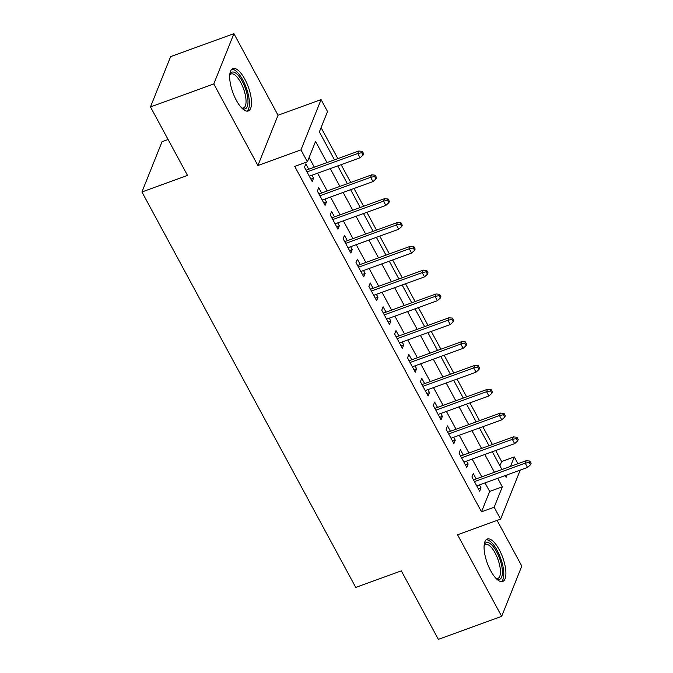 <?xml version="1.0" encoding="UTF-8"?>
<svg xmlns="http://www.w3.org/2000/svg" width="673" height="673" viewBox="0 0 673 673"><rect width="100%" height="100%" fill="white"/><g stroke="black" fill="none" stroke-linecap="round" stroke-linejoin="round"><path stroke-width="1.01" d="M499.231 549.648A22.562 8.211 70 0 0 487.286 539.039A22.562 8.211 70 0 0 490.743 570.847A22.562 8.211 70 0 0 502.689 581.455A22.562 8.211 70 0 0 499.231 549.648M244.837 79.162A22.562 8.211 70 0 0 232.892 68.553A22.562 8.211 70 0 0 236.358 100.361A22.562 8.211 70 0 0 248.303 110.969A22.562 8.211 70 0 0 244.837 79.162M499.913 465.817L501.629 461.535L514.29 456.933L517.958 463.722M168.09 139.496L162.05 141.692L141.927 191.973L355.748 587.42L401.327 570.864L438.359 639.35L501.671 616.359L521.794 566.069L497.103 520.406M141.927 191.973L187.515 175.417L150.483 106.931L170.606 56.641L233.918 33.65L213.795 83.932L257.91 165.524L300.957 149.886L321.08 99.604L327.524 111.516L319.364 131.9L334.481 159.854M257.91 165.524L278.033 115.243L233.918 33.65M278.033 115.243L321.08 99.604M501.629 461.535L495.681 450.531M492.417 444.491L482.793 426.707M479.538 420.675L469.914 402.883M466.65 396.851L457.034 379.067M453.77 373.027L444.155 355.243M440.891 349.211L431.275 331.419M428.011 325.387L418.396 307.603M415.132 301.563L405.516 283.779M402.252 277.739L392.637 259.955M389.373 253.923L379.757 236.13M376.493 230.099L366.869 212.315M363.613 206.275L353.99 188.49M350.726 182.45L341.11 164.666M337.846 158.635L321.08 127.618M150.483 106.931L213.795 83.932M476.173 478.898L473.279 473.556L471.924 476.947L479.647 491.24L481.01 487.849L479.437 484.93M463.293 455.074L460.399 449.732L459.045 453.131L466.768 467.424L468.13 464.025L466.557 461.106M450.414 431.25L447.52 425.908L446.165 429.307L453.888 443.6L455.251 440.201L453.669 437.29M437.526 407.426L434.64 402.084L433.277 405.483L441.008 419.775L442.371 416.377L440.79 413.466M424.646 383.61L421.761 378.268L420.398 381.667L428.129 395.96L429.492 392.561L427.91 389.642M411.767 359.786L408.881 354.444L407.518 357.843L415.249 372.135L416.604 368.737L415.031 365.818M398.887 335.962L396.002 330.62L394.639 334.018L402.37 348.311L403.724 344.913L402.151 342.002M386.008 312.146L383.122 306.795L381.759 310.194L389.49 324.487L390.845 321.088L389.272 318.178M373.128 288.322L370.234 282.98L368.88 286.378L376.611 300.671L377.965 297.273L376.392 294.353M360.248 264.497L357.355 259.155L356 262.554L363.723 276.847L365.086 273.448L363.513 270.529M347.369 240.673L344.475 235.331L343.121 238.73L350.843 253.023L352.206 249.624L350.633 246.713M334.489 216.857L331.596 211.515L330.241 214.906L337.964 229.199L339.327 225.808L337.745 222.889M321.601 193.033L318.716 187.691L317.353 191.09L325.084 205.383L326.447 201.984L324.866 199.065M326.994 162.572L315.553 141.414L307.401 161.798L294.74 166.399L481.506 511.817L489.658 491.433L485.048 482.894M481.784 476.854L472.168 459.07M468.904 453.038L459.28 435.246M456.025 429.214L446.401 411.43M443.137 405.39L433.521 387.606M430.257 381.566L420.642 363.782M417.378 357.75L407.762 339.958M404.498 333.926L394.883 316.142M391.619 310.102L382.003 292.318M378.739 286.286L369.124 268.493M365.86 262.462L356.244 244.678M352.98 238.637L343.356 220.853M340.101 214.813L330.477 197.029M327.213 190.997L317.597 173.205M314.333 167.173L309.117 157.516M308.722 169.209L305.836 163.867L304.474 167.266L312.205 181.559L313.568 178.16L311.986 175.249M520.221 470.116L500.603 519.127L457.556 534.766L501.671 616.359M500.603 519.127L494.167 507.215L502.327 486.831L497.709 478.293M481.506 511.817L494.167 507.215M307.401 161.798L300.957 149.886M505.187 475.575L506.13 477.317L507.106 474.877M510.487 466.431L514.29 456.933M337.745 165.894L347.361 183.679M350.625 189.71L360.24 207.503M363.504 213.534L373.12 231.319M376.384 237.359L385.999 255.143M389.263 261.183L398.879 278.967M402.143 284.999L411.758 302.791M415.022 308.823L424.646 326.607M427.902 332.647L437.526 350.431M440.79 356.463L450.405 374.255M453.669 380.287L463.285 398.071M466.549 404.111L476.164 421.895M479.428 427.935L489.044 445.719M492.308 451.751L501.923 469.544M494.445 472.261L484.829 454.468M481.565 448.437L471.95 430.653M468.686 424.613L459.062 406.829M455.806 400.788L446.182 383.004M442.918 376.973L433.303 359.18M430.039 353.148L420.423 335.364M417.159 329.324L407.544 311.54M404.28 305.508L394.664 287.716M391.4 281.684L381.784 263.9M378.52 257.86L368.905 240.076M365.641 234.036L356.025 216.252M352.761 210.22L343.137 192.428M339.882 186.396L330.258 168.612M489.658 491.433L502.327 486.831M310.892 179.127L313.568 178.16M323.772 202.952L326.447 201.984M336.651 226.776L339.327 225.808M349.531 250.6L352.206 249.624M362.411 274.416L365.086 273.448M375.298 298.24L377.965 297.273M388.178 322.064L390.845 321.088M401.058 345.888L403.724 344.913M413.937 369.704L416.604 368.737M426.817 393.528L429.492 392.561M439.696 417.353L442.371 416.377M452.576 441.168L455.251 440.201M465.455 464.993L468.13 464.025M478.335 488.817L481.01 487.849M361.788 152.704L363.084 155.084L363.622 153.722L362.335 151.341L361.788 152.704L357.767 153.486L360.089 157.776L309.319 176.217M306.997 171.926L357.767 153.486L358.743 151.038L306.055 170.176M362.335 151.341L358.743 151.038M360.089 157.776L363.084 155.084M229.787 74.661A19.525 7.109 -110 0 1 229.829 74.552A19.525 7.109 -110 0 1 242.246 81.324A19.525 7.109 -110 0 1 248.009 101.867A19.525 7.109 -110 0 1 242.095 108.336A19.525 7.109 -110 0 1 241.994 108.277M241.674 107.958A18.078 6.579 70 0 0 243.475 107.949A18.078 6.579 70 0 0 240.707 82.459A18.078 6.579 70 0 0 231.133 73.963A18.078 6.579 70 0 0 229.745 75.115M247.008 111.146A22.419 8.16 70 0 0 242.785 79.961A22.419 8.16 70 0 0 231.79 69.252M484.173 545.138A19.525 7.109 -110 0 1 484.215 545.037A19.525 7.109 -110 0 1 494.192 547.864A19.525 7.109 -110 0 1 502.327 570.317A19.525 7.109 -110 0 1 496.489 578.822A19.525 7.109 -110 0 1 496.388 578.763M496.068 578.435A18.078 6.579 70 0 0 497.869 578.435A18.078 6.579 70 0 0 500.367 570.09A18.078 6.579 70 0 0 494.537 551.953A18.078 6.579 70 0 0 485.519 544.449A18.078 6.579 70 0 0 484.139 545.601M501.393 581.632A22.419 8.16 70 0 0 503.715 571.705A22.419 8.16 70 0 0 497.036 550.186A22.419 8.16 70 0 0 486.175 539.729M374.676 176.528L375.963 178.909L376.501 177.546L375.214 175.165L374.676 176.528L370.646 177.31L372.968 181.601L322.199 200.041M319.877 195.75L370.646 177.31L371.622 174.862L318.935 194.001M375.214 175.165L371.622 174.862M372.968 181.601L375.963 178.909M387.555 200.344L388.843 202.724L389.381 201.37L388.094 198.989L387.555 200.344L383.526 201.134L385.848 205.416L335.078 223.857M332.756 219.575L383.526 201.134L384.51 198.686L331.814 217.825M388.094 198.989L384.51 198.686M385.848 205.416L388.843 202.724M400.435 224.168L401.722 226.549L402.269 225.194L400.973 222.805L400.435 224.168L396.405 224.95L398.727 229.241L347.958 247.681M345.636 243.39L396.405 224.95L397.39 222.511L344.694 241.649M400.973 222.805L397.39 222.511M398.727 229.241L401.722 226.549M413.315 247.992L414.602 250.373L415.148 249.01L413.861 246.629L413.315 247.992L409.285 248.774L411.607 253.065L360.837 271.505M358.516 267.215L409.285 248.774L410.269 246.326L357.573 265.465M413.861 246.629L410.269 246.326M411.607 253.065L414.602 250.373M426.194 271.808L427.481 274.197L428.028 272.834L426.741 270.453L426.194 271.808L422.173 272.599L424.486 276.889L373.717 295.329M371.403 291.039L422.173 272.599L423.149 270.151L370.453 289.289M426.741 270.453L423.149 270.151M424.486 276.889L427.481 274.197M439.074 295.632L440.361 298.013L440.908 296.658L439.62 294.278L439.074 295.632L435.052 296.423L437.366 300.705L386.596 319.145M384.283 314.863L435.052 296.423L436.028 293.975L383.332 313.113M439.62 294.278L436.028 293.975M437.366 300.705L440.361 298.013M451.953 319.456L453.24 321.837L453.787 320.483L452.5 318.093L451.953 319.456L447.932 320.239L450.245 324.529L399.476 342.969M397.163 338.679L447.932 320.239L448.908 317.799L396.212 336.937M452.5 318.093L448.908 317.799M450.245 324.529L453.24 321.837M464.833 343.28L466.12 345.661L466.667 344.298L465.38 341.918L464.833 343.28L460.812 344.063L463.125 348.353L412.364 366.793M410.042 362.503L460.812 344.063L461.787 341.615L409.1 360.753M465.38 341.918L461.787 341.615M463.125 348.353L466.12 345.661M477.712 367.096L479.008 369.485L479.546 368.123L478.259 365.742L477.712 367.096L473.691 367.887L476.013 372.177L425.243 390.609M422.922 386.327L473.691 367.887L474.667 365.439L421.979 384.577M478.259 365.742L474.667 365.439M476.013 372.177L479.008 369.485M490.6 390.92L491.887 393.301L492.426 391.947L491.139 389.566L490.6 390.92L486.571 391.711L488.892 395.993L438.123 414.433M435.801 410.151L486.571 391.711L487.546 389.263L434.859 408.402M491.139 389.566L487.546 389.263M488.892 395.993L491.887 393.301M503.48 414.745L504.767 417.125L505.305 415.763L504.018 413.382L503.48 414.745L499.45 415.527L501.772 419.817L451.003 438.258M448.681 433.967L499.45 415.527L500.434 413.079L447.738 432.226M504.018 413.382L500.434 413.079M501.772 419.817L504.767 417.125M516.359 438.569L517.646 440.95L518.193 439.587L516.898 437.206L516.359 438.569L512.33 439.351L514.652 443.642L463.882 462.082M461.56 457.791L512.33 439.351L513.314 436.903L460.618 456.042M516.898 437.206L513.314 436.903M514.652 443.642L517.646 440.95M529.239 462.385L530.526 464.765L531.073 463.411L529.786 461.03L529.239 462.385L525.209 463.175L527.531 467.457L476.762 485.898M474.44 481.616L525.209 463.175L526.193 460.727L473.498 479.866M529.786 461.03L526.193 460.727M527.531 467.457L530.526 464.765"/></g></svg>

